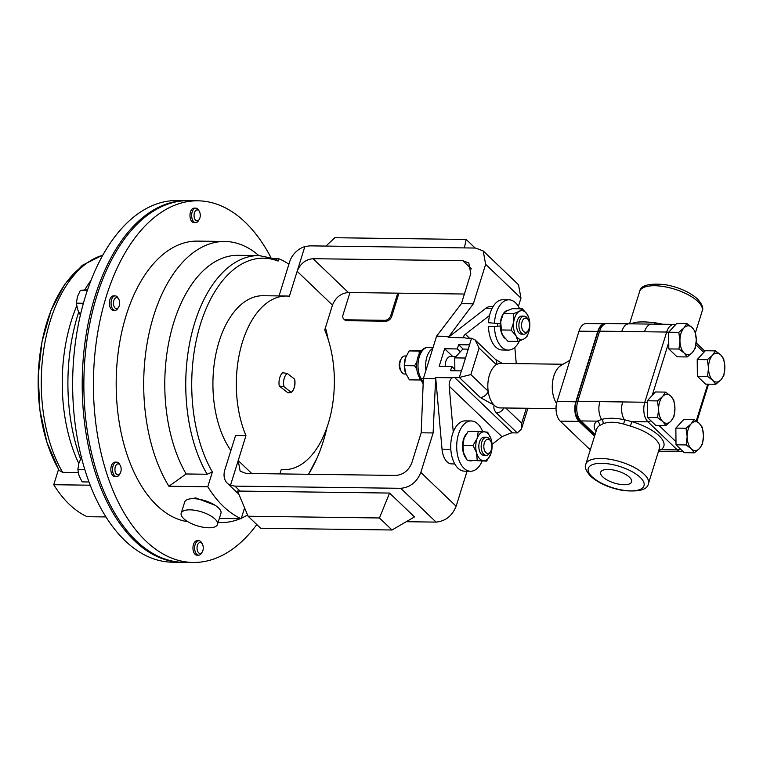 <?xml version="1.0" encoding="UTF-8"?>
<svg xmlns="http://www.w3.org/2000/svg" width="763" height="763" viewBox="0 0 763 763"><rect width="100%" height="100%" fill="white"/><g stroke="black" fill="none" stroke-linecap="round" stroke-linejoin="round"><path stroke-width="1.14" d="M471.41 431.305A14.812 8.364 90.8 0 0 471.086 431.286A14.812 8.364 90.8 0 0 470.761 431.295M466.555 433.556A14.812 8.364 90.8 0 0 465.907 458.143M468.501 460.366A14.812 8.364 90.8 0 0 470.695 460.919A14.812 8.364 90.8 0 0 472.192 460.699M482.655 431.677A25.141 14.192 90.8 0 0 471.219 420.957L465.249 420.88A25.141 14.192 90.8 0 0 450.723 445.83A25.141 14.192 90.8 0 0 464.591 471.162L470.561 471.248A25.141 14.192 90.8 0 0 482.168 461.052M471.219 420.957A25.141 14.192 90.8 0 0 456.694 445.916A25.141 14.192 90.8 0 0 470.561 471.248M624.134 484.743A16.204 6.228 17.3 0 1 607.663 480.299A16.204 6.228 17.3 0 1 600.672 472.268A16.204 6.228 17.3 0 1 608.149 469.436A16.204 6.228 17.3 0 1 624.62 473.88A16.204 6.228 17.3 0 1 631.611 481.911A16.204 6.228 17.3 0 1 624.134 484.743M406.193 355.978L404.981 355.959A9.042 5.103 90.8 0 0 401.462 358.362A9.042 5.103 90.8 0 0 401.29 371.552A9.042 5.103 90.8 0 0 402.387 372.973A9.042 5.103 90.8 0 0 404.743 374.042L405.954 374.061M556.399 404.419A7.134 4.025 90.8 0 0 556.046 408.615L500.089 407.919A22.251 12.561 -89.2 0 1 494.271 405.287L480.204 397.447A7.229 5.284 -46.3 0 0 488.158 391.152A22.251 12.561 -89.2 0 1 496.408 364.676A7.229 5.284 -46.3 0 0 495.445 359.383A7.229 5.284 -46.3 0 0 495.435 359.373L475.177 339.983L471.544 338.247L466.765 338.181A7.229 5.284 133.7 0 1 464.791 337.742L464.057 337.322M489.579 315.434L465.392 334.223C463.408 335.873 463.208 337.046 464.791 337.742L448.148 337.523L485.945 308.176A17.768 10.033 -89.2 0 1 490.084 306.659L493.012 306.697M659.079 449.445A3.586 3.166 -123.9 0 1 661.063 449.684L658.765 450.447M490.533 451.562L489.674 452.945A9.042 5.103 -89.2 0 1 486.145 455.349A9.042 5.103 -89.2 0 1 481.262 448.215A9.042 5.103 -89.2 0 1 486.384 437.266A9.042 5.103 -89.2 0 1 489.846 439.755L490.666 441.167A7.134 4.025 -89.2 0 1 491.792 444.819A7.134 4.025 -89.2 0 1 490.533 451.562A7.134 4.025 -89.2 0 1 486.575 453.127A7.134 4.025 -89.2 0 1 483.895 447.833A7.134 4.025 -89.2 0 1 485.936 440.108A7.134 4.025 -89.2 0 1 490.666 441.167M486.145 455.349L483.809 455.32A9.042 5.103 -89.2 0 1 478.926 448.186A9.042 5.103 -89.2 0 1 484.047 437.237L486.384 437.266M528.263 330.417L527.405 331.8A9.042 5.103 -89.2 0 1 526.499 332.973A9.042 5.103 -89.2 0 1 523.885 334.204A9.042 5.103 -89.2 0 1 519.05 327.48A9.042 5.103 -89.2 0 1 521.501 317.341A9.042 5.103 -89.2 0 1 524.124 316.12A9.042 5.103 -89.2 0 1 527.576 318.61L528.397 320.012A7.134 4.025 -89.2 0 1 528.263 330.417A7.134 4.025 -89.2 0 1 527.548 331.342A7.134 4.025 -89.2 0 1 522.073 328.767A7.134 4.025 -89.2 0 1 523.609 319.02A7.134 4.025 -89.2 0 1 528.397 320.012M523.885 334.204L521.539 334.165A9.042 5.103 -89.2 0 1 516.713 327.451A9.042 5.103 -89.2 0 1 519.164 317.313A9.042 5.103 -89.2 0 1 521.787 316.082L524.124 316.12M190.655 498.811L195.767 497.915L215.071 505.24M189.968 509.846A18.989 7.296 17.3 0 1 209.281 515.054A18.989 7.296 17.3 0 1 217.474 524.458A18.989 7.296 17.3 0 1 208.709 527.777A18.989 7.296 17.3 0 1 189.405 522.579A18.989 7.296 17.3 0 1 181.213 513.165A18.989 7.296 17.3 0 1 189.968 509.846M181.213 513.165L184.684 502.006A18.989 7.296 17.3 0 1 193.449 498.687A18.989 7.296 17.3 0 1 212.753 503.895A18.989 7.296 17.3 0 1 220.946 513.299L217.474 524.458M187.555 200.679A180.841 102.099 90.8 0 0 186.716 200.659L177.169 200.535A180.841 102.099 90.8 0 0 76.233 336.693A180.841 102.099 90.8 0 0 125.122 540.767A180.841 102.099 90.8 0 0 172.381 562.188L181.937 562.321A180.841 102.099 90.8 0 0 182.767 562.321M186.716 200.659A180.841 102.099 90.8 0 0 85.79 336.817A180.841 102.099 90.8 0 0 134.679 540.891A180.841 102.099 90.8 0 0 181.937 562.321M105.981 516.942L87.163 516.694A140.535 79.342 -89.2 0 1 69.328 504.353A140.535 79.342 -89.2 0 1 53.753 484.724L58.513 469.445M199.238 219.448L198.466 220.688A7.229 4.082 -89.2 0 1 195.643 222.615A7.229 4.082 -89.2 0 1 192.238 219.191A7.229 4.082 -89.2 0 1 192.209 211.837A7.229 4.082 -89.2 0 1 195.833 208.146A7.229 4.082 -89.2 0 1 198.609 210.14L199.343 211.399A5.513 3.109 -89.2 0 1 199.83 212.486A5.513 3.109 -89.2 0 1 199.238 219.448A5.513 3.109 -89.2 0 1 194.489 218.304A5.513 3.109 -89.2 0 1 195.242 211.122A5.513 3.109 -89.2 0 1 199.343 211.399M195.643 222.615L193.964 222.586A7.229 4.082 -89.2 0 1 190.55 219.172A7.229 4.082 -89.2 0 1 190.531 211.818A7.229 4.082 -89.2 0 1 194.155 208.118L195.833 208.146M202.224 552.011L201.451 553.251A7.229 4.082 -89.2 0 1 198.628 555.178A7.229 4.082 -89.2 0 1 195.223 551.754A7.229 4.082 -89.2 0 1 195.194 544.4A7.229 4.082 -89.2 0 1 198.819 540.709A7.229 4.082 -89.2 0 1 201.585 542.703L202.329 543.971A5.513 3.109 -89.2 0 1 202.815 545.059A5.513 3.109 -89.2 0 1 202.224 552.011A5.513 3.109 -89.2 0 1 197.474 550.867A5.513 3.109 -89.2 0 1 198.218 543.685A5.513 3.109 -89.2 0 1 202.329 543.971M198.628 555.178L196.949 555.149A7.229 4.082 -89.2 0 1 193.535 551.735A7.229 4.082 -89.2 0 1 193.506 544.381A7.229 4.082 -89.2 0 1 197.14 540.69L198.819 540.709M118.627 307.174L117.855 308.414A7.229 4.082 -89.2 0 1 115.203 310.331A7.229 4.082 -89.2 0 1 115.041 310.341A7.229 4.082 -89.2 0 1 111.055 303.188A7.229 4.082 -89.2 0 1 115.07 295.872A7.229 4.082 -89.2 0 1 115.232 295.872A7.229 4.082 -89.2 0 1 117.998 297.866L118.742 299.134A5.513 3.109 -89.2 0 1 118.627 307.174A5.513 3.109 -89.2 0 1 116.605 308.634A5.513 3.109 -89.2 0 1 113.449 303.293A5.513 3.109 -89.2 0 1 116.51 297.608A5.513 3.109 -89.2 0 1 118.742 299.134M113.515 310.312A7.229 4.082 -89.2 0 1 113.353 310.312A7.229 4.082 -89.2 0 1 109.367 303.169A7.229 4.082 -89.2 0 1 113.391 295.853A7.229 4.082 -89.2 0 1 113.544 295.844A7.229 4.082 -89.2 0 1 113.706 295.853M120.125 473.451L119.352 474.7A7.229 4.082 -89.2 0 1 116.529 476.617A7.229 4.082 -89.2 0 1 113.058 465.974A7.229 4.082 -89.2 0 1 116.72 462.149A7.229 4.082 -89.2 0 1 119.486 464.142L120.23 465.411A5.513 3.109 -89.2 0 1 120.764 472.011A5.513 3.109 -89.2 0 1 120.125 473.451A5.513 3.109 -89.2 0 1 116.1 473.766A5.513 3.109 -89.2 0 1 115.327 466.803A5.513 3.109 -89.2 0 1 120.23 465.411M116.529 476.617L114.851 476.598A7.229 4.082 -89.2 0 1 111.369 465.945A7.229 4.082 -89.2 0 1 115.041 462.13L116.72 462.149M197.941 200.812L188.385 200.679A180.841 102.099 90.8 0 0 87.459 336.836A180.841 102.099 90.8 0 0 136.348 540.919A180.841 102.099 90.8 0 0 183.606 562.341L193.153 562.465A180.841 102.099 -89.2 0 1 145.905 541.043A180.841 102.099 -89.2 0 1 97.015 336.969A180.841 102.099 -89.2 0 1 197.941 200.812A180.841 102.099 -89.2 0 1 245.2 222.233A180.841 102.099 -89.2 0 1 270.789 257.274M275.147 258.695L278.8 258.743L278.085 261.06A124.35 70.206 90.8 0 0 200.583 323.808A124.35 70.206 90.8 0 0 212.381 471.992L207.784 486.756L168.909 486.241A140.535 79.342 -89.2 0 1 149.577 331.018A140.535 79.342 -89.2 0 1 224.923 241.48A140.535 79.342 -89.2 0 1 258.857 255.586M187.851 521.701A140.535 79.342 -89.2 0 1 156.968 505.516A140.535 79.342 -89.2 0 1 118.971 346.917A140.535 79.342 -89.2 0 1 197.407 241.108L224.923 241.48M207.784 486.756A140.535 79.342 90.8 0 0 223.359 506.394A140.535 79.342 90.8 0 0 241.194 518.726L244.58 507.843M279.229 386.021L288.061 392.888L291.228 392.344A10.129 5.713 90.8 0 0 294.489 386.927A10.129 5.713 90.8 0 0 294.613 379.077L294.499 379.077A10.129 5.713 90.8 0 1 291.113 392.335L283.95 386.669L279.229 386.021A11.226 6.342 90.8 0 1 282.615 372.764L287.336 373.412A10.129 5.713 90.8 0 0 284.074 378.829A10.129 5.713 90.8 0 0 283.95 386.669M464.39 294.041L348.386 292.506C340.927 293.221 335.625 297.417 332.477 305.105L297.15 271.304L289.387 296.216A86.801 49.004 90.8 0 0 286.487 296.025L263.082 295.72A86.801 49.004 90.8 0 0 219.105 341.528A86.801 49.004 90.8 0 0 230.874 450.523M279.897 473.899L281.289 469.436A86.801 49.004 90.8 0 0 284.189 469.626A86.801 49.004 90.8 0 0 328.176 423.808A86.801 49.004 90.8 0 0 324.714 330.017L332.477 305.105M286.487 296.025A86.801 49.004 90.8 0 0 242.51 341.843A86.801 49.004 90.8 0 0 245.963 435.635L235.557 435.492L224.856 469.846A18.226 13.314 -46.3 0 0 227.298 483.217A18.226 13.314 -46.3 0 0 230.502 485.268L234.899 486.117L240.097 491.086L389.559 493.06L414.49 516.913L392.01 529.989L379.449 517.972L248.099 516.236L260.669 528.254L392.01 529.989M448.148 337.523L473.346 303.808L485.64 264.322L483.198 250.951L475.597 248.051L309.73 245.858L304.847 246.583A18.226 13.314 -46.3 0 0 289.673 261.728L279.029 295.93M518.382 306.411L520.967 298.123L485.64 264.322M455.892 356.636L450.456 356.559A9.042 5.103 90.8 0 0 445.239 366.402M563.065 364.247L500.681 363.417A22.251 12.561 -89.2 0 0 496.408 364.676L479.097 348.109L470.847 374.585L459.326 377.466L461.377 370.866L450.513 370.723L451.83 366.488L439.173 366.316L444.638 348.767L452.821 356.598M454.796 463.942L451.706 463.894A17.768 10.033 -89.2 0 1 442.025 449.169L435.673 377.571L433.117 432.945L420.823 472.44L456.14 506.241L467.051 471.2M230.502 485.268L238.209 460.547L240.145 471.162L246.172 473.461L395.911 475.435C403.36 474.72 408.663 470.523 411.82 462.845L421.176 432.793L423.37 378.582L436.57 336.197L461.405 303.655L470.761 273.602L468.825 262.987L462.798 260.688L313.059 258.705L348.386 292.506M251.78 473.527L238.209 460.547L245.963 435.635M483.198 250.951L518.525 284.752L520.967 298.123M461.405 303.655L473.346 303.808M304.847 246.583L297.15 271.304C300.307 263.626 305.61 259.42 313.059 258.705M456.14 506.241C452.163 515.912 445.487 521.205 436.093 522.102L406.25 521.711M421.176 432.793L433.117 432.945M436.093 522.102L400.766 488.31L234.899 486.117M400.766 488.31C410.16 487.404 416.846 482.111 420.823 472.44M423.37 378.582L435.311 378.744M436.57 336.197L448.51 336.349M248.099 516.236L237.541 491.048L240.097 491.086M389.559 493.06L379.449 517.972M325.915 246.077L334.852 237.722L466.193 239.458L475.168 248.051M464.371 247.908L466.193 239.458M287.269 373.46L294.499 379.077M247.565 514.949A140.535 79.342 -89.2 0 1 241.356 518.211M240.192 518.716A140.535 79.342 -89.2 0 1 221.203 522.531A140.535 79.342 -89.2 0 1 218.123 522.378M219.343 518.439L241.194 518.726M256.807 524.562A180.841 102.099 -89.2 0 1 193.153 562.465M168.909 486.241L186.153 473.976L207.126 474.252A126.877 71.636 -89.2 0 1 191.427 334.843A126.877 71.636 -89.2 0 1 259.077 255.586L275.939 259.01L278.085 261.06M186.153 473.976A126.877 71.636 -89.2 0 1 170.464 334.566A126.877 71.636 -89.2 0 1 238.113 255.309L259.077 255.586M288.9 264.227A126.877 71.636 90.8 0 0 278.8 258.743M212.381 471.992L207.126 474.252M317.093 457.886L308.51 474.281A124.35 70.206 90.8 0 0 317.093 457.886A124.35 70.206 90.8 0 0 327.031 427.29M328.195 339.478A124.35 70.206 90.8 0 0 325.439 327.68M89.023 481.978L82.108 481.882L79.047 475.654L77.864 469.445L78.932 462.988L81.879 456.551M84.836 469.541L77.864 469.445M83.386 303.254L76.367 303.169L77.445 296.702L80.382 290.264L87.535 289.845M87.363 290.36L80.382 290.264M80.611 315.596L77.559 309.368L76.367 303.169M58.579 469.245A123.568 69.767 -89.2 0 1 85.618 264.027M102.719 255.271A126.877 71.636 90.8 0 0 44.855 342.864A126.877 71.636 90.8 0 0 62.642 472.345L78.236 472.555M90.931 280.517A126.877 71.636 90.8 0 0 84.712 289.959M76.701 306.03A126.877 71.636 90.8 0 0 78.789 463.465M78.703 312.153A140.535 79.342 90.8 0 0 80.554 458.992M90.244 485.201L53.753 484.724M62.642 472.345L59.018 470.332L47.02 442.645L39.934 410.351L38.226 375.825L42.013 341.652L51.035 310.379L64.702 284.303L82.28 265.314L102.843 255.052M497.486 323.655A9.042 5.103 90.8 0 0 497.457 325.982M503.275 313.669L513.327 313.803L519.345 311.323A14.468 8.164 -89.2 0 1 527.281 314.47L522.369 308.805L512.316 308.672L506.298 311.151L503.275 313.669L500.681 321.805A14.468 8.164 -89.2 0 1 501.816 317.16A14.468 8.164 -89.2 0 1 501.892 316.95M522.369 308.805L519.345 311.323A14.468 8.164 90.8 0 0 513.718 321.976A14.468 8.164 90.8 0 0 516.046 335.777A14.468 8.164 90.8 0 0 523.981 338.934A14.468 8.164 90.8 0 0 528.473 332.916A14.468 8.164 90.8 0 0 529.608 328.281A14.468 8.164 90.8 0 0 528.683 317.513A14.468 8.164 90.8 0 0 527.281 314.47L528.625 317.351M501.663 332.725A14.468 8.164 -89.2 0 1 501.606 332.563A14.468 8.164 -89.2 0 1 500.681 321.805L501.711 332.868L502.998 335.606L507.92 341.28L517.972 341.414L523.981 338.934L527.014 336.407L528.397 333.135M513.327 313.803L513.718 321.976L511.124 330.112L501.072 329.978M511.124 330.112L516.046 335.777L517.972 341.414M490.867 438.429L487.671 432.22L484.457 431.829A14.468 8.164 90.8 0 1 490.943 438.668A14.468 8.164 90.8 0 1 491.258 439.669A14.468 8.164 -89.2 0 1 490.743 454.071A14.468 8.164 -89.2 0 1 490.723 454.119L490.743 454.071M463.914 453.813A14.468 8.164 -89.2 0 1 463.875 453.708A14.468 8.164 -89.2 0 1 463.561 452.707A14.468 8.164 -89.2 0 1 464.076 438.305A14.468 8.164 -89.2 0 1 464.095 438.258L468.205 431.257L484.457 431.829A14.468 8.164 90.8 0 0 477.133 438.429A14.468 8.164 90.8 0 0 476.608 452.879A14.468 8.164 90.8 0 0 483.399 460.728A14.468 8.164 90.8 0 0 490.723 454.119L486.613 461.119L467.147 460.156L486.613 461.119M478.267 431.391L477.133 438.429L473.022 445.43L462.969 445.296L464.076 438.305M462.969 445.296L463.561 452.707L467.147 460.156M473.022 445.43L476.608 452.879L477.199 460.289M454.862 370.78L454.748 357.885L462.836 349.072L468.263 349.149M454.748 357.885L464.905 358.019L465.163 359.115M465.678 357.446L464.905 358.019M597.982 331.762A13.133 7.411 -89.2 0 1 598.278 330.913C597.954 330.226 602.446 322.739 606.957 323.531A14.468 8.164 90.8 0 0 599.632 331.161A3.586 1.383 -162.7 0 0 597.982 331.762L576.122 401.948A13.133 7.411 -89.2 0 0 576.227 415.034L579.441 420.365A3.586 2.623 133.7 0 0 580.939 420.938L595.092 434.481M579.003 419.726A13.133 7.411 -89.2 0 1 576.227 415.034M596.037 431.448A36.357 13.972 17.3 0 1 597.181 421.147L601.625 419.44A14.468 8.164 -89.2 0 1 599.909 401.643L644.802 402.235L666.662 332.048L599.632 331.161L577.772 401.348A3.586 1.383 -162.7 0 0 576.122 401.948M668.665 332.372A3.586 1.383 17.3 0 0 666.662 332.048A14.468 8.164 -89.2 0 1 673.996 324.409L629.103 323.817A14.468 8.164 90.8 0 0 621.778 331.457M599.909 401.643L577.772 401.348A14.468 8.164 90.8 0 0 580.939 420.938L597.181 421.147A3.586 3.166 -123.9 0 1 599.346 425.716A32.771 12.589 -162.7 0 0 596.847 428.835L585.841 464.181A32.771 12.589 17.3 0 1 610.562 459.402A32.771 12.589 17.3 0 1 644.172 474.281A32.771 12.589 17.3 0 1 648.416 483.675C647.434 489.798 638.917 492.068 622.846 490.485C609.313 487.977 598.554 483.217 590.562 476.198C585.898 470.885 584.324 466.88 585.841 464.181M622.656 401.948A14.468 8.164 -89.2 0 0 624.372 419.745C615.493 417.866 607.911 417.762 601.625 419.44A3.586 2.747 -112.1 0 1 603.047 423.742L599.346 425.716M648.416 483.675L659.423 448.32A32.771 12.589 -162.7 0 0 655.179 438.935A32.771 12.589 -162.7 0 0 630.486 426.135L623.543 424.018A3.586 0.992 -74.2 0 0 624.372 419.745L631.726 421.605A36.357 13.972 17.3 0 1 659.127 435.816A36.357 13.972 17.3 0 1 661.063 449.684L677.306 449.893A3.586 2.623 -46.3 0 0 680.062 448.673M651.85 324.122A14.468 8.164 90.8 0 0 644.516 331.752M631.125 323.703L634.578 322.482A3.586 2.976 -99.7 0 1 633.767 323.76M623.543 424.018C615.312 421.777 608.483 421.691 603.047 423.742M715.761 384.266L705.603 384.132L697.363 376.245L697.21 359.545L705.308 350.742L715.465 350.875L712.489 355.291L707.368 359.678L708.512 368.043L707.52 376.378L712.709 380.336L715.761 384.266L720.882 379.879L723.858 375.453L724.85 367.127L723.705 358.763L720.654 354.833L715.465 350.875M687.205 356.941L677.048 356.807L668.808 348.92L668.655 332.22L676.752 323.417L686.91 323.55L683.934 327.966L678.812 332.353L679.957 340.718L678.965 349.053L684.153 353.011L687.205 356.941L692.327 352.554L695.303 348.128L696.295 339.802L695.15 331.438L692.098 327.508L686.91 323.55M665.861 425.496L655.703 425.363L647.453 417.475L647.31 400.775L655.398 391.972L665.555 392.106L662.58 396.522L657.468 400.918L658.603 409.273L657.611 417.609L662.799 421.567L665.861 425.496L670.973 421.109L673.948 416.693L674.94 408.358L673.796 399.993L670.744 396.064L665.555 392.106M694.416 452.821L684.258 452.688L676.008 444.8L675.98 441.729L675.865 428.1L683.953 419.297L694.111 419.431L691.135 423.846L686.023 428.234L687.158 436.598L686.166 444.934L691.354 448.892L694.416 452.821L699.528 448.434L702.504 444.009L703.496 435.683L702.351 427.318L699.299 423.389L694.111 419.431M634.578 322.482C639.642 321.643 646.471 321.738 655.083 322.759L662.255 324.113A32.771 12.589 17.3 0 1 662.77 324.265M630.486 426.135L631.726 421.605L647.968 421.825A14.468 8.164 -89.2 0 1 644.802 402.235A3.586 1.383 17.3 0 1 647.32 402.73M654.664 324.161A3.586 0.763 96.7 0 0 655.083 322.759M697.21 359.545L707.368 359.678M668.808 348.92L678.965 349.053M668.655 332.22L678.812 332.353M647.31 400.775L657.468 400.918M675.865 428.1L686.023 428.234M676.008 444.8L686.166 444.934M697.363 376.245L707.52 376.378M647.453 417.475L657.611 417.609M720.882 379.879A14.468 8.164 -89.2 0 1 712.709 380.336A14.468 8.164 -89.2 0 1 708.512 368.043A14.468 8.164 -89.2 0 1 712.489 355.291A14.468 8.164 90.8 0 1 720.654 354.833A14.468 8.164 -89.2 0 1 724.85 367.127A14.468 8.164 -89.2 0 1 720.882 379.879M696.295 339.802A14.468 8.164 -89.2 0 1 692.327 352.554A14.468 8.164 -89.2 0 1 684.153 353.011A14.468 8.164 -89.2 0 1 679.957 340.718A14.468 8.164 -89.2 0 1 683.934 327.966A14.468 8.164 90.8 0 1 692.098 327.508A14.468 8.164 -89.2 0 1 696.295 339.802M670.744 396.064A14.468 8.164 90.8 0 0 662.58 396.522A14.468 8.164 -89.2 0 0 658.603 409.273A14.468 8.164 -89.2 0 0 662.799 421.567A14.468 8.164 -89.2 0 0 670.973 421.109A14.468 8.164 -89.2 0 0 674.94 408.358A14.468 8.164 -89.2 0 0 670.744 396.064M687.158 436.598A14.468 8.164 -89.2 0 1 691.135 423.846A14.468 8.164 90.8 0 1 699.299 423.389A14.468 8.164 -89.2 0 1 703.496 435.683A14.468 8.164 -89.2 0 1 699.528 448.434A14.468 8.164 -89.2 0 1 691.354 448.892A14.468 8.164 -89.2 0 1 687.158 436.598M452.316 377.79A7.229 5.284 133.7 0 1 454.548 377.408L512.517 432.869A7.229 5.284 -46.3 0 0 510.285 433.25L501.949 436.674L449.197 386.202C448.987 382.177 450.027 379.373 452.316 377.79L435.673 377.571M512.517 432.869L517.285 432.936L496.408 412.955C494.004 410.055 493.299 407.499 494.271 405.287A22.251 12.561 -89.2 0 1 488.158 391.152L470.847 374.585M461.377 370.866A7.229 2.775 17.3 0 1 461.501 370.866L469.598 344.847A7.229 2.775 -162.7 0 0 469.483 344.847L458.62 344.704L463.189 349.082M479.097 348.109L475.177 339.983M496.408 412.955A7.229 5.284 -46.3 0 0 503.828 407.967M517.285 432.936L521.396 429.197L521.673 423.227L526.336 408.262M480.204 397.447L459.326 377.466L454.548 377.408M460.318 351.829L457.295 348.939L444.638 348.767M451.83 366.488L454.853 369.368M449.197 386.202L453.26 432.001M457.295 348.939L458.62 344.704M516.265 363.627L514.825 347.394M492.04 444.362L501.949 436.674M597.753 331.409L579.003 331.161A14.468 8.164 -89.2 0 1 586.337 323.522L605.021 323.77A14.468 8.164 90.8 0 0 597.753 331.409L575.827 401.796A14.468 8.164 90.8 0 0 578.993 421.386L594.539 436.255M590.381 449.607A14.468 8.164 -89.2 0 1 588.798 448.453L590.734 448.482M578.993 421.386L560.242 421.138A14.468 8.164 -89.2 0 1 557.076 401.548L575.827 401.796M579.003 331.161L557.076 401.548M560.242 421.138L588.798 448.453M556.57 403.522A22.251 12.561 -89.2 0 1 552.536 382.273A22.251 12.561 -89.2 0 1 561.101 365.382L569.942 360.27M419.173 354.022L419.154 351.066L409.102 350.932L405.315 358.276A14.468 8.164 90.8 0 0 405.439 372.716A14.468 8.164 90.8 0 0 405.449 372.735L404.514 365.658L414.576 365.792L416.856 369.302M404.514 365.658L405.315 358.276A14.468 8.164 -89.2 0 1 405.649 357.313A14.468 8.164 -89.2 0 1 405.697 357.16M420.899 379.936L419.421 379.984L419.392 377.361M405.439 372.716L409.359 379.85L419.421 379.984M416.808 362.139L414.576 365.792M419.154 351.066L421.166 350.999M409.102 350.932L421.672 350.436M401.462 358.362L400.604 359.745A7.134 4.025 90.8 0 0 400.47 370.15L401.29 371.552M397.733 293.164L390.732 315.634A5.379 3.929 133.7 0 1 384.819 320.317L345.935 319.802A5.379 3.929 133.7 0 1 343.693 318.944A5.379 3.929 133.7 0 1 342.978 314.995L349.969 292.525M398.954 293.173L391.677 316.531A5.379 3.929 133.7 0 1 385.754 321.213L346.879 320.698A5.379 3.929 133.7 0 1 344.638 319.85L343.693 318.944M488.53 322.73L500.299 323.693L488.53 322.73A25.141 14.192 90.8 0 1 502.989 299.735L508.959 299.811A25.141 14.192 90.8 0 0 494.5 322.816M500.27 326.02L488.482 326.678L500.27 326.02A14.812 8.364 90.8 0 0 505.259 338.61M508.358 310.159A14.812 8.364 90.8 0 0 503.675 313.154M503.189 313.851A14.812 8.364 90.8 0 0 500.299 323.693M488.482 326.678A25.141 14.192 90.8 0 0 502.321 350.017L508.292 350.093A25.141 14.192 90.8 0 0 519.46 340.889M494.453 326.755A25.141 14.192 90.8 0 0 508.292 350.093M519.632 308.767A25.141 14.192 90.8 0 0 508.959 299.811M492.154 308.252L485.945 308.176M639.632 291.466C640.615 285.343 649.141 283.073 665.202 284.656C678.736 287.165 689.494 291.924 697.487 298.934C702.151 304.246 703.724 308.252 702.208 310.951A32.771 12.589 -162.7 0 0 697.964 301.566A32.771 12.589 -162.7 0 0 664.363 286.678A32.771 12.589 -162.7 0 0 639.632 291.466L629.561 323.827M592.059 476.77A29.185 11.216 -162.7 0 0 630.543 490.867A29.185 11.216 -162.7 0 0 640.224 477.409A29.185 11.216 -162.7 0 0 601.74 463.313A29.185 11.216 -162.7 0 0 592.059 476.77M471.391 268.91L462.798 260.688M696.276 420.909L707.73 384.161M658.946 451.315L681.092 451.61A14.468 8.164 -89.2 0 1 677.306 449.893L647.968 421.825A3.586 2.623 -46.3 0 0 650.725 420.594M668.75 342.282L652.184 395.472M703.82 352.363L695.932 344.819M658.927 425.411L675.98 441.729M465.392 334.223L469.56 338.219M469.483 344.847L471.544 338.247M505.755 407.995L521.673 423.227M450.819 449.283L442.025 449.169M423.227 382.063L421.033 378.334A3.186 1.917 149.6 0 1 419.545 377.628C413.279 367.48 417.456 347.136 428.358 347.375A17.94 10.129 90.8 0 0 418.792 358.61A17.94 10.129 90.8 0 0 421.033 378.334L423.436 378.362M425.964 370.236A17.94 10.129 -89.2 0 1 432.783 348.357M385.754 321.213L384.819 320.317M391.677 316.531L390.732 315.634M346.879 320.698L345.935 319.802M702.208 310.951L695.446 332.678M115.041 310.341L113.353 310.312M281.242 469.579L284.189 469.626M238.914 494.329L227.298 483.217M221.203 522.531L218.084 522.483M245.142 509.188L244.17 509.169M115.232 295.872L113.544 295.844M528.473 332.916L528.292 333.412M501.816 317.16L501.997 316.674M594.882 435.139L579.441 420.365M629.103 323.817L606.957 323.531M708.512 384.171L696.915 421.376M681.092 451.61L682.904 451.4M675.636 324.628L673.996 324.409M704.878 351.199L696.171 342.864M502.273 363.436L495.445 359.383M521.396 429.197L527.91 408.281M428.358 347.375L433.069 347.432M423.16 383.779L419.545 377.628"/></g></svg>

